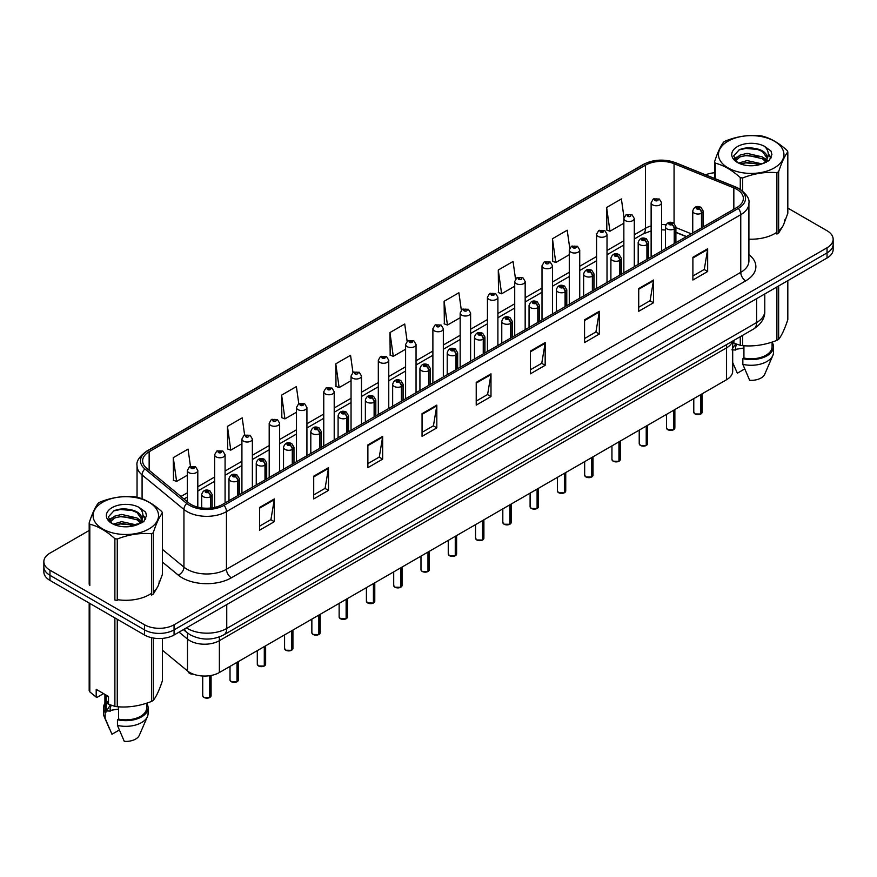 <?xml version="1.0" encoding="UTF-8"?>
<svg xmlns="http://www.w3.org/2000/svg" width="877" height="877" viewBox="0 0 877 877"><rect width="100%" height="100%" fill="white"/><g stroke="black" fill="none" stroke-linecap="round" stroke-linejoin="round"><path stroke-width="1.32" d="M726.562 344.617L726.562 347.862A20.895 12.059 180 0 0 732.427 341.23A20.895 12.059 180 0 1 726.562 347.862L219.371 640.681A20.895 12.059 180 0 1 187.492 639.081L179.051 632.12L187.492 639.081L187.492 670.916L162.431 650.252M732.69 341.076L732.69 371.179A20.895 12.059 180 0 1 726.562 379.708L219.371 672.527A20.895 12.059 180 0 1 187.492 670.916M726.562 379.708L726.562 347.862L219.371 640.681A20.895 12.059 180 0 1 187.492 639.081L187.492 633.008M686.329 236.669L675.904 232.46M736.812 189.322A22.287 12.87 180 0 1 743.345 198.421A22.287 12.87 180 0 1 736.812 207.52L222.517 504.45A22.287 12.87 180 0 1 188.5 502.729L146.645 468.219A22.287 12.87 180 0 1 142.622 460.842A22.287 12.87 180 0 1 149.145 451.743L645.516 165.161A22.287 12.87 180 0 1 674.062 163.714L733.841 187.886A22.287 12.87 180 0 1 736.812 189.322M738.346 188.445A24.446 14.109 0 0 0 735.079 186.867L675.301 162.694A24.446 14.109 0 0 0 643.992 164.284L147.621 450.855A24.446 14.109 0 0 0 144.88 468.932L186.735 503.453A24.446 14.109 0 0 0 224.052 505.327L738.346 208.408A24.446 14.109 0 0 0 738.346 188.445M89.18 530.486L49.967 553.124A20.895 12.059 0 0 0 43.85 561.653L43.85 571.892A20.895 12.059 0 0 0 49.967 580.421L144.519 635.003L144.519 629.883A20.895 12.059 0 0 0 174.063 629.883L827.033 252.894A20.895 12.059 0 0 0 833.15 244.365A20.895 12.059 0 0 1 827.033 252.894L174.063 629.883A20.895 12.059 0 0 1 144.519 629.883L49.967 575.301L144.519 629.883L144.519 624.775A20.895 12.059 0 0 0 174.063 624.775L827.033 247.785A20.895 12.059 0 0 0 833.15 239.257A20.895 12.059 0 0 0 827.033 230.728L787.82 208.09M43.85 566.772A20.895 12.059 0 0 0 49.967 575.301A20.895 12.059 0 0 1 43.85 566.772M259.548 507.465L259.548 530.212L274.326 521.683L274.326 498.936L259.548 507.465M259.548 526.178L270.927 519.601L274.26 499.693A5.569 3.212 -120 0 0 274.326 498.936M270.829 519.666L274.326 521.683M313.714 476.189L313.714 498.936L328.491 490.407L328.491 467.66L313.714 476.189M313.714 494.902L325.093 488.336L328.426 468.417A5.569 3.212 -120 0 0 328.491 467.66M324.994 488.39L328.491 490.407M367.88 444.913L367.88 467.66L382.657 459.131L382.657 436.384L367.88 444.913M367.88 463.626L379.259 457.06L382.602 437.141A5.569 3.212 -120 0 0 382.657 436.384M379.16 457.114L382.657 459.131M422.056 413.648L422.056 436.384L436.823 427.855L436.823 405.119L422.056 413.648M422.056 432.35L433.435 425.783L436.768 405.876A5.569 3.212 -120 0 0 436.823 405.119M433.326 425.838L436.823 427.855M692.896 257.279L692.896 280.026L707.662 271.497L707.662 248.75L692.896 257.279M692.896 275.992L704.275 269.414L707.607 249.506A5.569 3.212 -120 0 0 707.662 248.75M704.165 269.48L707.662 271.497M638.719 288.555L638.719 311.291L653.497 302.762L653.497 280.026L638.719 288.555M638.719 307.257L650.098 300.69L653.442 280.772A5.569 3.212 -120 0 0 653.497 280.026M650 300.745L653.497 302.762M584.553 319.82L584.553 342.567L599.331 334.038L599.331 311.291L584.553 319.82M584.553 338.533L595.932 331.966L599.265 312.048A5.569 3.212 -120 0 0 599.331 311.291M595.834 332.021L599.331 334.038M530.388 351.096L530.388 373.843L545.165 365.314L545.165 342.567L530.388 351.096M530.388 369.809L541.767 363.242L545.099 343.324A5.569 3.212 -120 0 0 545.165 342.567M541.668 363.297L545.165 365.314M476.222 382.372L476.222 405.119L490.988 396.59L490.988 373.843L476.222 382.372M476.222 401.085L487.601 394.507L490.934 374.6A5.569 3.212 -120 0 0 490.988 373.843M487.502 394.573L490.988 396.59M748.914 239.169A33.425 19.294 0 0 0 776.901 232.252A33.425 19.294 0 0 1 748.914 239.169M778.644 230.936A33.425 19.294 0 0 0 784.619 219.919A33.425 19.294 0 0 1 778.644 230.936M117.266 599.649A33.425 19.294 0 0 0 151.513 593.323A33.425 19.294 0 0 1 117.266 599.649M153.256 591.997A33.425 19.294 0 0 0 159.23 580.991A33.425 19.294 0 0 1 153.256 591.997M714.569 172.736A20.895 12.059 0 0 0 705.612 174.83M126.376 509.011L125.74 509.384M43.85 561.653A20.895 12.059 0 0 0 49.967 570.182L144.519 624.775M298.794 403.749L296.382 386.582L281.616 395.11L281.846 417.715M244.628 435.047L242.216 417.858L227.439 426.386L227.68 448.991M190.473 466.378L188.051 449.123L173.273 457.651L173.514 480.267M461.324 310.129L458.89 292.754L444.113 301.282L444.354 323.898M515.523 279.072L513.056 261.489L498.279 270.017L498.52 292.622M569.732 248.136L567.222 230.212L552.444 238.741L552.685 261.346M623.986 217.441L621.387 198.936L606.621 207.465L606.851 230.07M352.96 372.484L350.548 355.306L335.781 363.834L336.012 386.439M407.136 341.274L404.714 324.03L389.947 332.558L390.188 355.163M389.947 332.558L393.28 356.325L405.602 349.21M393.28 356.325L389.947 355.075M444.113 301.282L447.445 325.049L460.162 317.715M447.445 325.049L444.113 323.81M498.279 270.017L501.611 293.784L514.722 286.209M501.611 293.784L498.279 292.534M552.444 238.741L555.788 262.508L569.283 254.714M555.788 262.508L552.444 261.258M606.621 207.465L609.953 231.232L623.854 223.207M609.953 231.232L606.621 229.982M335.781 363.834L339.114 387.601L351.041 380.717M339.114 387.601L335.781 386.351M281.616 395.11L284.948 418.877L296.481 412.212M284.948 418.877L281.616 417.627M227.439 426.386L230.783 450.142L241.92 443.718M230.783 450.142L227.439 448.903M173.273 457.651L176.606 481.418L187.36 475.213M176.606 481.418L173.273 480.168M144.519 635.003A20.895 12.059 0 0 0 174.063 635.003L827.033 258.013A20.895 12.059 0 0 0 833.15 249.485L833.15 239.257M700.756 414.043L695.033 413.966L693.784 412.201A4.177 2.412 0 0 0 695.012 413.9A4.177 2.412 0 0 0 700.789 413.977L700.69 414.032A4.034 2.335 180 0 1 695.11 413.955M700.789 413.801L701.041 394.442M701.819 227.735L701.819 213.056A3.486 2.094 -122.2 0 0 699.243 208.858A1.743 1.009 0 0 0 699.199 207.465A1.743 1.009 0 0 0 696.733 207.465A1.743 1.009 0 0 0 696.733 208.89A1.743 1.009 0 0 0 699.144 208.923L697.27 208.178L698.454 207.893L699.243 208.858M699.144 208.923A3.486 1.918 62.1 0 1 701.49 213.243A5.218 3.015 180 0 1 694.266 213.155A5.218 3.015 180 0 1 692.742 211.017C694.08 206.731 696.809 205.492 700.931 207.29L703.19 211.017A5.218 3.015 180 0 1 701.819 213.056M701.49 227.921L701.49 213.243M700.789 413.977L700.789 394.584M661.576 250.965L661.576 202.751A5.218 3.015 180 0 1 658.353 205.536A5.218 3.015 180 0 1 652.663 204.878A5.218 3.015 180 0 1 651.129 202.751L653.212 199.123A3.486 2.094 57.8 0 1 655.064 199.222A1.743 1.009 0 0 0 655.119 200.614A1.743 1.009 0 0 0 657.586 200.614A1.743 1.009 0 0 0 657.586 199.189A1.743 1.009 0 0 0 655.174 199.167L655.886 199.605M655.174 199.167A3.486 1.918 -117.9 0 0 653.551 198.926A3.486 1.918 -117.9 0 0 653.398 199.024M655.843 200.175L655.064 199.222M655.864 200.186L655.843 199.627M673.481 429.785L667.759 429.719L666.509 427.943A4.177 2.412 0 0 0 667.726 429.653A4.177 2.412 0 0 0 673.503 429.73L673.415 429.785A4.034 2.335 180 0 1 667.825 429.708M673.503 429.555L673.766 410.195M674.534 243.477L674.534 228.809A3.486 2.094 -122.2 0 0 671.968 224.611A1.743 1.009 0 0 0 671.914 223.218A1.743 1.009 0 0 0 669.447 223.218A1.743 1.009 0 0 0 669.447 224.644A1.743 1.009 0 0 0 671.859 224.665L669.984 223.931L671.179 223.646L671.968 224.611M671.859 224.665A3.486 1.918 62.1 0 1 674.216 228.996A5.218 3.015 180 0 1 666.991 228.908A5.218 3.015 180 0 1 665.457 226.77C666.794 222.484 669.524 221.245 673.657 223.043L675.904 226.77A5.218 3.015 180 0 1 674.534 228.809M674.216 243.663L674.216 228.996M673.503 429.73L673.503 410.337M646.196 445.538L640.473 445.472L639.223 443.696A4.177 2.412 0 0 0 640.451 445.406A4.177 2.412 0 0 0 646.228 445.472L646.13 445.527A4.034 2.335 180 0 1 640.55 445.461M646.228 445.308L646.481 425.937M647.248 259.23L647.248 244.562A3.486 2.094 -122.2 0 0 644.683 240.353A1.743 1.009 0 0 0 644.628 238.972A1.743 1.009 0 0 0 642.172 238.972A1.743 1.009 0 0 0 642.172 240.386A1.743 1.009 0 0 0 644.573 240.419L642.709 239.673L643.893 239.399L644.683 240.353M644.573 240.419A3.486 1.918 62.1 0 1 646.93 244.749A5.218 3.015 180 0 1 639.706 244.65A5.218 3.015 180 0 1 638.182 242.523C639.508 238.237 642.249 236.998 646.371 238.796L648.629 242.523A5.218 3.015 180 0 1 647.248 244.562M646.93 259.417L646.93 244.749M646.228 445.472L646.228 426.09M618.91 461.291L613.198 461.214L611.938 459.449A4.177 2.412 0 0 0 613.166 461.159A4.177 2.412 0 0 0 618.943 461.225L618.855 461.28A4.034 2.335 180 0 1 613.264 461.214M618.943 461.061L619.206 441.69M619.973 274.983L619.973 260.305A3.486 2.094 -122.2 0 0 617.408 256.106A1.743 1.009 0 0 0 617.353 254.714A1.743 1.009 0 0 0 614.887 254.714A1.743 1.009 0 0 0 614.887 256.139A1.743 1.009 0 0 0 617.298 256.172L615.424 255.426L616.619 255.141L617.408 256.106M617.298 256.172A3.486 1.918 62.1 0 1 619.644 260.491A5.218 3.015 180 0 1 612.431 260.403A5.218 3.015 180 0 1 610.896 258.276C612.234 253.99 614.963 252.74 619.096 254.549L621.344 258.276A5.218 3.015 180 0 1 619.973 260.305M619.644 275.17L619.644 260.491M618.943 461.225L618.943 441.844M591.635 477.044L585.913 476.967L584.663 475.202A4.177 2.412 0 0 0 585.891 476.902A4.177 2.412 0 0 0 591.668 476.978L591.569 477.033A4.034 2.335 180 0 1 585.989 476.956M591.668 476.803L591.92 457.443M592.688 290.736L592.688 276.058A3.486 2.094 -122.2 0 0 590.122 271.859A1.743 1.009 0 0 0 590.068 270.467A1.743 1.009 0 0 0 587.612 270.467A1.743 1.009 0 0 0 587.612 271.892A1.743 1.009 0 0 0 590.013 271.925L588.149 271.179L589.333 270.894L590.122 271.859M590.013 271.925A3.486 1.918 62.1 0 1 592.37 276.244A5.218 3.015 180 0 1 585.145 276.156A5.218 3.015 180 0 1 583.622 274.019C584.948 269.732 587.689 268.494 591.811 270.291L594.058 274.019A5.218 3.015 180 0 1 592.688 276.058M592.37 290.923L592.37 276.244M591.668 476.978L591.668 457.586M634.29 266.718L634.29 218.494A5.218 3.015 180 0 1 631.067 221.278A5.218 3.015 180 0 1 625.378 220.631A5.218 3.015 180 0 1 623.854 218.494L625.937 214.876A3.486 2.094 57.8 0 1 627.789 214.975A1.743 1.009 0 0 0 627.844 216.367A1.743 1.009 0 0 0 630.3 216.367A1.743 1.009 0 0 0 630.3 214.942A1.743 1.009 0 0 0 627.899 214.909L628.601 215.358M627.899 214.909A3.486 1.918 -117.9 0 0 626.266 214.679A3.486 1.918 -117.9 0 0 626.112 214.777M628.557 215.928L627.789 214.975M628.579 215.939L628.557 215.38M607.016 282.46L607.016 234.247A5.218 3.015 180 0 1 603.793 237.031A5.218 3.015 180 0 1 598.103 236.384A5.218 3.015 180 0 1 596.568 234.247L598.651 230.618A3.486 2.094 57.8 0 1 600.504 230.728A1.743 1.009 0 0 0 600.559 232.12A1.743 1.009 0 0 0 603.025 232.12A1.743 1.009 0 0 0 603.025 230.695A1.743 1.009 0 0 0 600.613 230.662L602.488 231.407L601.304 231.692L600.504 230.728M601.326 231.703L601.326 231.111M600.613 230.662A3.486 1.918 -117.9 0 0 598.991 230.432A3.486 1.918 -117.9 0 0 598.838 230.53M601.304 231.692L601.282 231.133M579.73 298.213L579.73 250A5.218 3.015 180 0 1 576.507 252.784A5.218 3.015 180 0 1 570.817 252.127A5.218 3.015 180 0 1 569.283 250L571.365 246.371A3.486 2.094 57.8 0 1 573.229 246.481A1.743 1.009 0 0 0 573.284 247.862A1.743 1.009 0 0 0 575.74 247.862A1.743 1.009 0 0 0 575.74 246.448A1.743 1.009 0 0 0 573.339 246.415L575.202 247.161L574.018 247.435L573.229 246.481M574.04 247.457L574.04 246.854M573.339 246.415A3.486 1.918 -117.9 0 0 571.705 246.185A3.486 1.918 -117.9 0 0 571.552 246.284M574.018 247.435L573.996 246.886M728.053 141.164A32.734 18.899 -0 0 0 728.053 167.891A32.734 18.899 -0 0 0 774.336 167.891A32.734 18.899 -0 0 0 774.336 141.164A32.734 18.899 -0 0 0 728.053 141.164M784.137 223.207L787.82 213.264L787.82 151.896A37.601 21.717 -0 0 0 787.184 150.526C778.809 142.929 770.444 138.106 762.113 136.056A37.601 21.717 -0 0 0 759.734 135.683C748.267 134.707 736.855 136.472 725.487 140.978A37.601 21.717 -0 0 0 724.599 141.471A37.601 21.717 -0 0 0 723.744 141.986C720.675 145.845 717.616 152.445 714.569 161.752A37.601 21.717 -0 0 0 715.204 163.133L715.204 178.711M740.276 189.344L740.276 177.603C731.9 170.017 723.547 165.194 715.204 163.133M740.276 177.603A37.601 21.717 -0 0 0 742.655 177.976L742.655 191.065M776.901 172.67A37.601 21.717 -0 0 0 777.789 172.177A37.601 21.717 -0 0 0 778.644 171.673L778.644 233.03A37.601 21.717 -0 0 1 777.789 233.545A37.601 21.717 -0 0 1 776.901 234.038L776.901 172.67C765.533 171.684 754.121 173.449 742.655 177.976M762.025 163.889L747.072 160.579L738.587 163.089M759.942 164.569L747.072 162.388L740.495 163.911M766.114 160.721L762.453 156.939L747.072 153.354L739.936 155.141L735.814 158.649L735.277 160.568M765.533 161.62L762.453 158.748L747.072 155.163L739.936 156.939L735.606 160.919M764.13 163.188L766.597 159.746A15.918 9.187 -0 0 0 767.112 157.421A15.918 9.187 -0 0 0 755.25 148.531C749.32 147.303 744.003 147.72 739.278 149.781L733.676 155.887L737.436 162.431M766.279 162.245L767.112 158.847M767.068 158.134L762.453 151.524L755.25 148.531M737.436 146.591A19.458 11.237 -0 0 0 737.436 162.475A19.458 11.237 -0 0 0 761.762 163.966L769.348 160.283L771.903 154.527L771.026 151.096L764.656 146.415A19.458 11.237 -0 0 0 737.436 146.591M764.656 146.415C768.701 150.559 769.348 154.999 766.597 159.746M778.644 233.03L782.657 226.441M714.569 178.459L714.569 161.752M787.82 151.896C784.772 155.711 781.714 162.3 778.644 171.673M758.517 163.966L745.834 162.881L740.791 163.791M767.781 161.401L766.882 160.688M766.345 160.294L765.446 159.702M758.517 156.742L745.834 155.657L740.791 156.566M735.913 158.474L734.433 159.395M770.938 158.134L768.274 154.626M758.517 149.518L745.834 148.432L739.048 149.89M771.903 154.703L771.026 151.096M768.351 161.017L767.046 159.899M766.651 159.614L763.538 157.739M737.14 156.961L734.093 158.737M771.157 157.707L768.263 153.716M102.664 502.236A32.734 18.899 -0 0 0 102.664 528.963A32.734 18.899 -0 0 0 148.947 528.963A32.734 18.899 -0 0 0 148.947 502.236A32.734 18.899 -0 0 0 102.664 502.236M158.748 584.268L162.431 574.325L162.431 512.968A37.601 21.717 -0 0 0 161.796 511.587C153.409 504.001 145.056 499.177 136.724 497.116A37.601 21.717 -0 0 0 134.345 496.744C122.879 495.768 111.467 497.533 100.099 502.05A37.601 21.717 -0 0 0 99.211 502.543A37.601 21.717 -0 0 0 98.356 503.047C95.286 506.917 92.228 513.505 89.18 522.824A37.601 21.717 -0 0 0 89.816 524.194L89.816 585.562A37.601 21.717 -0 0 1 89.18 584.192L89.18 522.824M114.887 538.675A37.601 21.717 -0 0 0 117.266 539.037L117.266 600.405A37.601 21.717 -0 0 1 114.887 600.032L114.887 538.675C106.512 531.078 98.158 526.255 89.816 524.194M151.513 533.742A37.601 21.717 -0 0 0 152.401 533.249A37.601 21.717 -0 0 0 153.256 532.734L153.256 594.102A37.601 21.717 -0 0 1 152.401 594.606A37.601 21.717 -0 0 1 151.513 595.099L151.513 533.742C140.145 532.745 128.733 534.51 117.266 539.037M136.637 524.95L121.684 521.651L113.199 524.15M134.554 525.63L121.684 523.448L115.106 524.983M140.726 521.793L137.064 518.011L121.684 514.426L114.547 516.202L110.425 519.721L109.888 521.64M140.145 522.692L137.064 519.809L121.684 516.235L114.547 518.011L110.217 521.99M138.741 524.249L141.208 520.817A15.918 9.187 -0 0 0 141.723 518.482A15.918 9.187 -0 0 0 129.851 509.592C123.931 508.364 118.614 508.781 113.889 510.842L108.288 516.959L112.048 523.503A19.458 11.237 -0 0 0 136.374 525.027L143.96 521.355L146.514 515.599L145.637 512.157L139.257 507.487A19.458 11.237 -0 0 0 112.048 507.651A19.458 11.237 -0 0 0 112.048 523.536M140.879 523.306L141.723 519.918M141.679 519.195L137.064 512.596L129.851 509.592M139.257 507.487C143.302 511.62 143.949 516.071 141.208 520.817M153.256 594.102L157.268 587.502M162.431 512.968C159.384 516.772 156.325 523.361 153.256 532.734M133.118 525.027L120.445 523.942L115.402 524.863M142.381 522.462L141.493 521.749M140.956 521.366L140.057 520.774M133.118 517.803L120.445 516.717L115.402 517.638M110.524 519.546L109.033 520.467M145.549 519.195L142.874 515.687M133.118 510.589L120.445 509.504L113.659 510.951M146.514 515.775L145.637 512.157M142.962 522.089L141.657 520.971M141.263 520.675L138.149 518.811M111.752 518.033L108.704 519.798M145.768 518.767L142.874 514.777M733.896 340.375L733.896 343.181L740.276 345.297A37.601 21.717 0 0 0 742.655 345.67C754.023 346.656 765.435 344.891 776.901 340.364A37.601 21.717 0 0 0 778.644 339.366C781.692 335.551 784.751 328.963 787.82 319.59L787.82 280.651M735.77 343.894L732.69 348.037M743.926 345.757L743.926 358.024A20.895 12.059 0 0 0 772.089 346.722L772.089 342.096M743.926 358.024L742.841 358.649A22.287 12.87 0 0 0 773.481 346.722A22.287 12.87 0 0 0 772.089 342.249M742.841 358.649L742.841 364.339A22.287 12.87 0 0 0 772.812 355.525A22.287 12.87 0 0 0 773.481 352.411L773.481 346.722M742.841 364.339L749.66 380.3A13.933 8.046 0 0 0 764.711 374.26L772.812 355.525M736.559 344.179L735.452 347.522L735.77 350.033L731.889 349.835M735.77 350.033L735.452 347.522M776.901 340.364L776.901 286.954M778.644 285.957L778.644 339.366M742.655 335.321L742.655 345.67M740.276 345.297L740.276 336.691M744.705 368.954L737.349 373.196L732.69 362.574M735.77 349.331L743.926 348.005M103.585 693.608L97.336 697.215L96.196 697.138L96.196 689.344L108.507 696.448L108.507 704.242L114.887 706.369A37.601 21.717 0 0 0 117.266 706.73C128.634 707.728 140.046 705.963 151.513 701.436A37.601 21.717 0 0 0 153.256 700.427C156.303 696.623 159.362 690.035 162.431 680.662L162.431 638.401M110.37 704.965L106.501 710.907L110.37 711.104L110.064 708.594L110.37 710.392L118.527 709.065M118.527 706.818L118.527 719.096A20.895 12.059 0 0 0 146.7 707.783L146.7 703.157M118.527 719.096L117.452 719.721A22.287 12.87 0 0 0 148.092 707.783A22.287 12.87 0 0 0 146.7 703.31M117.452 719.721L117.452 725.4A22.287 12.87 0 0 0 147.424 716.597A22.287 12.87 0 0 0 148.092 713.472L148.092 707.783M117.452 725.4L124.271 741.372A13.933 8.046 0 0 0 139.311 735.321L147.424 716.597M108.507 696.579L106.501 696.459L106.654 695.384M108.507 703.803L106.501 703.683L108.507 700.515M151.513 701.436L151.513 637.667M153.256 638.017L153.256 700.427M117.266 619.272L117.266 706.73M114.887 706.369L114.887 617.901M89.816 603.42L89.816 691.887L96.196 697.138M89.816 691.887A37.601 21.717 0 0 1 89.18 690.517L89.18 603.058M104.911 694.376L104.911 707.783A20.895 12.059 0 0 0 106.216 711.992L106.216 695.132M104.911 703.31A22.287 12.87 0 0 0 103.519 707.783A22.287 12.87 0 0 0 105.141 712.606L106.216 711.992M103.519 707.783L103.519 713.472A22.287 12.87 0 0 0 104.188 716.597A22.287 12.87 0 0 0 105.141 718.296L105.141 712.606M119.305 730.015L111.96 734.257L105.141 718.296M111.171 705.24L110.064 708.594M110.37 710.392L110.37 711.104M564.349 492.786L558.638 492.721L557.377 490.945A4.177 2.412 0 0 0 558.605 492.655A4.177 2.412 0 0 0 564.382 492.731L564.284 492.786A4.034 2.335 180 0 1 558.704 492.71M564.382 492.556L564.645 473.196M565.413 306.479L565.413 291.811A3.486 2.094 -122.2 0 0 562.848 287.612A1.743 1.009 0 0 0 562.793 286.22A1.743 1.009 0 0 0 560.326 286.22A1.743 1.009 0 0 0 560.326 287.645A1.743 1.009 0 0 0 562.738 287.667L560.863 286.932L562.047 286.647L562.848 287.612M562.738 287.667A3.486 1.918 62.1 0 1 565.084 291.997A5.218 3.015 180 0 1 557.871 291.909A5.218 3.015 180 0 1 556.336 289.772C557.673 285.485 560.403 284.247 564.536 286.045L566.783 289.772A5.218 3.015 180 0 1 565.413 291.811M565.084 306.665L565.084 291.997M564.382 492.731L564.382 473.339M537.075 508.539L531.352 508.474L530.103 506.698A4.177 2.412 0 0 0 531.319 508.408A4.177 2.412 0 0 0 537.097 508.474L537.009 508.528A4.034 2.335 180 0 1 531.418 508.463M537.097 508.309L537.36 488.938M538.127 322.232L538.127 307.564A3.486 2.094 -122.2 0 0 535.562 303.354A1.743 1.009 0 0 0 535.507 301.973A1.743 1.009 0 0 0 533.052 301.973A1.743 1.009 0 0 0 533.052 303.387A1.743 1.009 0 0 0 535.452 303.42L533.578 302.675L534.773 302.401L535.562 303.354M535.452 303.42A3.486 1.918 62.1 0 1 537.809 307.75A5.218 3.015 180 0 1 530.585 307.652A5.218 3.015 180 0 1 529.05 305.525C530.388 301.239 533.117 300 537.25 301.798L539.498 305.525A5.218 3.015 180 0 1 538.127 307.564M537.809 322.418L537.809 307.75M537.097 508.474L537.097 489.092M509.789 524.293L504.067 524.216L502.817 522.451A4.177 2.412 0 0 0 504.045 524.161A4.177 2.412 0 0 0 509.822 524.227L509.723 524.282A4.034 2.335 180 0 1 504.143 524.216M509.822 524.062L510.074 504.692M510.852 337.985L510.852 323.306A3.486 2.094 -122.2 0 0 508.276 319.107A1.743 1.009 0 0 0 508.232 317.715A1.743 1.009 0 0 0 505.766 317.715A1.743 1.009 0 0 0 505.766 319.14A1.743 1.009 0 0 0 508.178 319.173L506.303 318.428L507.487 318.143L508.276 319.107M508.178 319.173A3.486 1.918 62.1 0 1 510.524 323.492A5.218 3.015 180 0 1 503.299 323.405A5.218 3.015 180 0 1 501.776 321.278C503.113 316.992 505.843 315.742 509.965 317.551L512.223 321.278A5.218 3.015 180 0 1 510.852 323.306M510.524 338.171L510.524 323.492M509.822 524.227L509.822 504.845M552.455 313.966L552.455 265.753A5.218 3.015 180 0 1 549.232 268.537A5.218 3.015 180 0 1 543.532 267.88A5.218 3.015 180 0 1 542.008 265.753L544.091 262.124A3.486 2.094 57.8 0 1 545.943 262.223A1.743 1.009 0 0 0 545.998 263.615A1.743 1.009 0 0 0 548.465 263.615A1.743 1.009 0 0 0 548.465 262.19A1.743 1.009 0 0 0 546.053 262.168L546.755 262.607M546.053 262.168A3.486 1.918 -117.9 0 0 544.42 261.927A3.486 1.918 -117.9 0 0 544.266 262.026M546.711 263.177L545.943 262.223M546.733 263.188L546.711 262.64M525.17 329.719L525.17 281.495A5.218 3.015 180 0 1 521.947 284.291A5.218 3.015 180 0 1 516.257 283.633A5.218 3.015 180 0 1 514.722 281.495L516.805 277.877A3.486 2.094 57.8 0 1 518.669 277.976A1.743 1.009 0 0 0 518.713 279.368A1.743 1.009 0 0 0 521.179 279.368A1.743 1.009 0 0 0 521.179 277.943A1.743 1.009 0 0 0 518.767 277.91L519.48 278.36M518.767 277.91A3.486 1.918 -117.9 0 0 517.145 277.68A3.486 1.918 -117.9 0 0 516.991 277.779M519.436 278.382L518.669 277.976M497.895 345.461L497.895 297.248A5.218 3.015 180 0 1 494.672 300.033A5.218 3.015 180 0 1 488.971 299.386A5.218 3.015 180 0 1 487.448 297.248L489.53 293.62A3.486 2.094 57.8 0 1 491.383 293.729A1.743 1.009 0 0 0 491.438 295.121A1.743 1.009 0 0 0 493.894 295.121A1.743 1.009 0 0 0 493.894 293.696A1.743 1.009 0 0 0 491.493 293.663L493.367 294.409L492.172 294.694L491.383 293.729M492.194 294.705L492.194 294.113M491.493 293.663A3.486 1.918 -117.9 0 0 489.859 293.433A3.486 1.918 -117.9 0 0 489.706 293.532M492.172 294.694L492.15 294.135M482.514 540.046L476.792 539.969L475.542 538.204A4.177 2.412 0 0 0 476.759 539.903A4.177 2.412 0 0 0 482.536 539.98L482.449 540.035A4.034 2.335 180 0 1 476.858 539.958M482.536 539.804L482.799 520.445M483.567 353.738L483.567 339.059A3.486 2.094 -122.2 0 0 481.002 334.861A1.743 1.009 0 0 0 480.947 333.468A1.743 1.009 0 0 0 478.48 333.468A1.743 1.009 0 0 0 478.48 334.893A1.743 1.009 0 0 0 480.892 334.926L479.017 334.181L480.212 333.896L481.002 334.861M480.892 334.926A3.486 1.918 62.1 0 1 483.249 339.246A5.218 3.015 180 0 1 476.025 339.158A5.218 3.015 180 0 1 474.49 337.02C475.827 332.734 478.557 331.495 482.69 333.293L484.937 337.02A5.218 3.015 180 0 1 483.567 339.059M483.249 353.924L483.249 339.246M482.536 539.98L482.536 520.587M455.229 555.799L449.506 555.722L448.257 553.946A4.177 2.412 0 0 0 449.484 555.656A4.177 2.412 0 0 0 455.262 555.733L455.163 555.788A4.034 2.335 180 0 1 449.583 555.711M455.262 555.558L455.514 536.198M456.292 369.491L456.292 354.812A3.486 2.094 -122.2 0 0 453.716 350.614A1.743 1.009 0 0 0 453.672 349.221A1.743 1.009 0 0 0 451.206 349.221A1.743 1.009 0 0 0 451.206 350.647A1.743 1.009 0 0 0 453.617 350.668L451.743 349.934L452.927 349.649L453.716 350.614M453.617 350.668A3.486 1.918 62.1 0 1 455.963 354.999A5.218 3.015 180 0 1 448.739 354.911A5.218 3.015 180 0 1 447.215 352.773C448.553 348.487 451.282 347.248 455.404 349.046L457.662 352.773A5.218 3.015 180 0 1 456.292 354.812M455.963 369.666L455.963 354.999M455.262 555.733L455.262 536.34M427.954 571.541L422.232 571.475L420.982 569.699A4.177 2.412 0 0 0 422.199 571.409A4.177 2.412 0 0 0 427.976 571.475L427.888 571.53A4.034 2.335 180 0 1 422.297 571.464M427.976 571.311L428.239 551.94M429.006 385.233L429.006 370.565A3.486 2.094 -122.2 0 0 426.441 366.356A1.743 1.009 0 0 0 426.386 364.975A1.743 1.009 0 0 0 423.92 364.975A1.743 1.009 0 0 0 423.92 366.389A1.743 1.009 0 0 0 426.332 366.422L424.457 365.687L425.652 365.402L426.441 366.356M426.332 366.422A3.486 1.918 62.1 0 1 428.689 370.752A5.218 3.015 180 0 1 421.464 370.653A5.218 3.015 180 0 1 419.93 368.526C421.267 364.24 423.997 363.001 428.129 364.799L430.377 368.526A5.218 3.015 180 0 1 429.006 370.565M428.689 385.42L428.689 370.752M427.976 571.475L427.976 552.093M400.668 587.294L394.946 587.217L393.696 585.452A4.177 2.412 0 0 0 394.924 587.162A4.177 2.412 0 0 0 400.701 587.228L400.603 587.283A4.034 2.335 180 0 1 395.023 587.217M400.701 587.064L400.953 567.693M401.721 400.986L401.721 386.308A3.486 2.094 -122.2 0 0 399.156 382.109A1.743 1.009 0 0 0 399.101 380.717A1.743 1.009 0 0 0 396.645 380.717A1.743 1.009 0 0 0 396.645 382.142A1.743 1.009 0 0 0 399.046 382.175L397.182 381.429L398.366 381.144L399.156 382.109M399.046 382.175A3.486 1.918 62.1 0 1 401.403 386.494A5.218 3.015 180 0 1 394.179 386.406A5.218 3.015 180 0 1 392.655 384.279C393.981 379.993 396.722 378.743 400.844 380.552L403.102 384.279A5.218 3.015 180 0 1 401.721 386.308M401.403 401.173L401.403 386.494M400.701 587.228L400.701 567.847M373.383 603.047L367.671 602.97L366.411 601.205A4.177 2.412 0 0 0 367.638 602.905A4.177 2.412 0 0 0 373.416 602.981L373.317 603.036A4.034 2.335 180 0 1 367.737 602.97M373.416 602.806L373.679 583.446M374.446 416.739L374.446 402.061A3.486 2.094 -122.2 0 0 371.881 397.862A1.743 1.009 0 0 0 371.826 396.47A1.743 1.009 0 0 0 369.36 396.47A1.743 1.009 0 0 0 369.36 397.895A1.743 1.009 0 0 0 371.771 397.928L369.897 397.182L371.081 396.897L371.881 397.862M371.771 397.928A3.486 1.918 62.1 0 1 374.117 402.247A5.218 3.015 180 0 1 366.904 402.159A5.218 3.015 180 0 1 365.369 400.022C366.707 395.735 369.436 394.497 373.569 396.294L375.816 400.022A5.218 3.015 180 0 1 374.446 402.061M374.117 416.926L374.117 402.247M373.416 602.981L373.416 583.6M470.609 361.214L470.609 313.001A5.218 3.015 180 0 1 467.386 315.786A5.218 3.015 180 0 1 461.697 315.128A5.218 3.015 180 0 1 460.162 313.001L462.245 309.373A3.486 2.094 57.8 0 1 464.108 309.482A1.743 1.009 0 0 0 464.152 310.864A1.743 1.009 0 0 0 466.619 310.864A1.743 1.009 0 0 0 466.619 309.449A1.743 1.009 0 0 0 464.207 309.417L464.92 309.866M464.207 309.417A3.486 1.918 -117.9 0 0 462.585 309.186A3.486 1.918 -117.9 0 0 462.431 309.285M464.876 310.425L464.108 309.482M464.898 310.436L464.876 309.888M443.334 376.967L443.334 328.754A5.218 3.015 180 0 1 440.101 331.539A5.218 3.015 180 0 1 434.411 330.881A5.218 3.015 180 0 1 432.887 328.754L434.97 325.126A3.486 2.094 57.8 0 1 436.823 325.224A1.743 1.009 0 0 0 436.878 326.617A1.743 1.009 0 0 0 439.333 326.617A1.743 1.009 0 0 0 439.333 325.192A1.743 1.009 0 0 0 436.932 325.17L437.634 325.608M436.932 325.17A3.486 1.918 -117.9 0 0 435.299 324.928A3.486 1.918 -117.9 0 0 435.145 325.027M437.59 326.178L436.823 325.224M437.612 326.189L437.59 325.641M416.049 392.721L416.049 344.497A5.218 3.015 180 0 1 412.826 347.292A5.218 3.015 180 0 1 407.136 346.634A5.218 3.015 180 0 1 405.602 344.497L407.684 340.879A3.486 2.094 57.8 0 1 409.537 340.978A1.743 1.009 0 0 0 409.592 342.37A1.743 1.009 0 0 0 412.058 342.37A1.743 1.009 0 0 0 412.058 340.945A1.743 1.009 0 0 0 409.647 340.912L411.521 341.657L410.337 341.942L409.537 340.978M410.359 341.953L410.359 341.361M409.647 340.912A3.486 1.918 -117.9 0 0 408.024 340.682A3.486 1.918 -117.9 0 0 407.871 340.78M410.337 341.942L410.315 341.383M388.763 408.463L388.763 360.25A5.218 3.015 180 0 1 385.54 363.034A5.218 3.015 180 0 1 379.851 362.387A5.218 3.015 180 0 1 378.316 360.25L380.41 356.621A3.486 2.094 57.8 0 1 382.262 356.731A1.743 1.009 0 0 0 382.317 358.123A1.743 1.009 0 0 0 384.773 358.123A1.743 1.009 0 0 0 384.773 356.698A1.743 1.009 0 0 0 382.372 356.665L384.236 357.41L383.052 357.695L382.262 356.731M383.074 357.706L383.074 357.114M382.372 356.665A3.486 1.918 -117.9 0 0 380.739 356.435A3.486 1.918 -117.9 0 0 380.585 356.533M383.052 357.695L383.03 357.136M361.488 424.216L361.488 376.003A5.218 3.015 180 0 1 358.265 378.787A5.218 3.015 180 0 1 352.565 378.13A5.218 3.015 180 0 1 351.041 376.003L353.124 372.374A3.486 2.094 57.8 0 1 354.977 372.484A1.743 1.009 0 0 0 355.032 373.865A1.743 1.009 0 0 0 357.498 373.865A1.743 1.009 0 0 0 357.498 372.451A1.743 1.009 0 0 0 355.086 372.418L355.788 372.868M355.086 372.418A3.486 1.918 -117.9 0 0 353.464 372.188A3.486 1.918 -117.9 0 0 353.31 372.286M355.755 373.427L354.977 372.484M355.766 373.449L355.755 372.889M346.108 618.8L340.386 618.723L339.136 616.948A4.177 2.412 0 0 0 340.353 618.658A4.177 2.412 0 0 0 346.13 618.734L346.042 618.789A4.034 2.335 180 0 1 340.451 618.713M346.13 618.559L346.393 599.199M347.16 432.493L347.16 417.814A3.486 2.094 -122.2 0 0 344.595 413.615A1.743 1.009 0 0 0 344.54 412.223A1.743 1.009 0 0 0 342.085 412.223A1.743 1.009 0 0 0 342.085 413.648A1.743 1.009 0 0 0 344.486 413.67L342.611 412.935L343.806 412.65L344.595 413.615M344.486 413.67A3.486 1.918 62.1 0 1 346.843 418A5.218 3.015 180 0 1 339.618 417.912A5.218 3.015 180 0 1 338.094 415.775C339.421 411.488 342.151 410.25 346.283 412.047L348.531 415.775A5.218 3.015 180 0 1 347.16 417.814M346.843 432.679L346.843 418M346.13 618.734L346.13 599.342M318.822 634.542L313.111 634.477L311.85 632.701A4.177 2.412 0 0 0 313.078 634.411A4.177 2.412 0 0 0 318.855 634.488L318.757 634.531A4.034 2.335 180 0 1 313.177 634.466M318.855 634.312L319.107 614.941M319.886 448.235L319.886 433.567A3.486 2.094 -122.2 0 0 317.321 429.368A1.743 1.009 0 0 0 317.266 427.976A1.743 1.009 0 0 0 314.799 427.976A1.743 1.009 0 0 0 314.799 429.39A1.743 1.009 0 0 0 317.211 429.423L315.336 428.689L316.52 428.404L317.321 429.368M317.211 429.423A3.486 1.918 62.1 0 1 319.557 433.753A5.218 3.015 180 0 1 312.344 433.655A5.218 3.015 180 0 1 310.809 431.528C312.146 427.242 314.876 426.003 319.009 427.801L321.256 431.528A5.218 3.015 180 0 1 319.886 433.567M319.557 448.421L319.557 433.753M318.855 634.488L318.855 615.095M291.548 650.296L285.825 650.219L284.576 648.454A4.177 2.412 0 0 0 285.792 650.164A4.177 2.412 0 0 0 291.57 650.23L291.482 650.285A4.034 2.335 180 0 1 285.891 650.219M291.57 650.065L291.833 630.695M292.6 463.988L292.6 449.309A3.486 2.094 -122.2 0 0 290.035 445.11A1.743 1.009 0 0 0 289.98 443.718A1.743 1.009 0 0 0 287.524 443.718A1.743 1.009 0 0 0 287.524 445.143A1.743 1.009 0 0 0 289.925 445.176L288.051 444.431L289.246 444.146L290.035 445.11M289.925 445.176A3.486 1.918 62.1 0 1 292.282 449.495A5.218 3.015 180 0 1 285.058 449.408A5.218 3.015 180 0 1 283.523 447.281C284.861 442.995 287.59 441.745 291.723 443.554L293.97 447.281A5.218 3.015 180 0 1 292.6 449.309M292.282 464.174L292.282 449.495M291.57 650.23L291.57 630.848M264.262 666.049L258.54 665.972L257.29 664.207A4.177 2.412 0 0 0 258.518 665.906A4.177 2.412 0 0 0 264.295 665.983L264.196 666.038A4.034 2.335 180 0 1 258.616 665.972M264.295 665.807L264.547 646.448M265.325 479.741L265.325 465.062A3.486 2.094 -122.2 0 0 262.749 460.863A1.743 1.009 0 0 0 262.705 459.471A1.743 1.009 0 0 0 260.239 459.471A1.743 1.009 0 0 0 260.239 460.896A1.743 1.009 0 0 0 262.651 460.929L260.776 460.184L261.96 459.899L262.749 460.863M262.651 460.929A3.486 1.918 62.1 0 1 264.997 465.248A5.218 3.015 180 0 1 257.772 465.161A5.218 3.015 180 0 1 256.248 463.023C257.586 458.748 260.316 457.498 264.437 459.307L266.696 463.023A5.218 3.015 180 0 1 265.325 465.062M264.997 479.927L264.997 465.248M264.295 665.983L264.295 646.601M236.987 681.802L231.265 681.725L230.015 679.96A4.177 2.412 0 0 0 231.232 681.659A4.177 2.412 0 0 0 237.009 681.736L236.922 681.791A4.034 2.335 180 0 1 231.331 681.714M237.009 681.561L237.272 662.201M238.04 495.494L238.04 480.815A3.486 2.094 -122.2 0 0 235.475 476.617A1.743 1.009 0 0 0 235.42 475.224A1.743 1.009 0 0 0 232.953 475.224A1.743 1.009 0 0 0 232.953 476.649A1.743 1.009 0 0 0 235.365 476.671L233.49 475.937L234.685 475.652L235.475 476.617M235.365 476.671A3.486 1.918 62.1 0 1 237.722 481.002A5.218 3.015 180 0 1 230.498 480.914A5.218 3.015 180 0 1 228.963 478.776C230.3 474.49 233.03 473.251 237.163 475.049L239.41 478.776A5.218 3.015 180 0 1 238.04 480.815M237.722 495.68L237.722 481.002M237.009 681.736L237.009 662.343M209.702 697.544L203.979 697.478L202.73 695.702A4.177 2.412 0 0 0 203.957 697.412A4.177 2.412 0 0 0 209.735 697.489L209.636 697.544A4.034 2.335 180 0 1 204.056 697.467M209.735 697.314L209.987 675.652M210.754 508.013L210.754 496.568A3.486 2.094 -122.2 0 0 208.189 492.37A1.743 1.009 0 0 0 208.134 490.977A1.743 1.009 0 0 0 205.678 490.977A1.743 1.009 0 0 0 205.678 492.392A1.743 1.009 0 0 0 208.079 492.425L206.216 491.69L207.4 491.405L208.189 492.37M208.079 492.425A3.486 1.918 62.1 0 1 210.436 496.755A5.218 3.015 180 0 1 203.212 496.656A5.218 3.015 180 0 1 201.688 494.529C203.015 490.243 205.755 489.004 209.877 490.802L212.135 494.529A5.218 3.015 180 0 1 210.754 496.568M210.436 508.046L210.436 496.755M209.735 697.489L209.735 675.696M334.203 439.969L334.203 391.756A5.218 3.015 180 0 1 330.98 394.54A5.218 3.015 180 0 1 325.29 393.883A5.218 3.015 180 0 1 323.756 391.756L325.838 388.127A3.486 2.094 57.8 0 1 327.702 388.226A1.743 1.009 0 0 0 327.757 389.618A1.743 1.009 0 0 0 330.212 389.618A1.743 1.009 0 0 0 330.212 388.204A1.743 1.009 0 0 0 327.812 388.171L329.675 388.906L328.491 389.191L327.702 388.226M327.812 388.171A3.486 1.918 -117.9 0 0 326.178 387.93A3.486 1.918 -117.9 0 0 326.025 388.029M306.928 455.722L306.928 407.498A5.218 3.015 180 0 1 303.705 410.293A5.218 3.015 180 0 1 298.005 409.636A5.218 3.015 180 0 1 296.481 407.498L298.564 403.88A3.486 2.094 57.8 0 1 300.416 403.979A1.743 1.009 0 0 0 300.471 405.371A1.743 1.009 0 0 0 302.938 405.371A1.743 1.009 0 0 0 302.938 403.946A1.743 1.009 0 0 0 300.526 403.924L302.401 404.659L301.206 404.944L300.416 403.979M301.228 404.955L301.228 404.363M300.526 403.924A3.486 1.918 -117.9 0 0 298.893 403.683A3.486 1.918 -117.9 0 0 298.739 403.782M301.206 404.944L301.184 404.385M279.642 471.464L279.642 423.251A5.218 3.015 180 0 1 276.419 426.036A5.218 3.015 180 0 1 270.73 425.389A5.218 3.015 180 0 1 269.195 423.251L271.278 419.634A3.486 2.094 57.8 0 1 273.142 419.732A1.743 1.009 0 0 0 273.185 421.124A1.743 1.009 0 0 0 275.652 421.124A1.743 1.009 0 0 0 275.652 419.699A1.743 1.009 0 0 0 273.24 419.666L273.953 420.116M273.24 419.666A3.486 1.918 -117.9 0 0 271.618 419.436A3.486 1.918 -117.9 0 0 271.464 419.535M273.909 420.686L273.142 419.732M273.931 420.697L273.909 420.138M252.368 487.217L252.368 439.004A5.218 3.015 180 0 1 249.134 441.789A5.218 3.015 180 0 1 243.444 441.131A5.218 3.015 180 0 1 241.92 439.004L244.003 435.376A3.486 2.094 57.8 0 1 245.856 435.485A1.743 1.009 0 0 0 245.911 436.867A1.743 1.009 0 0 0 248.366 436.867A1.743 1.009 0 0 0 248.366 435.452A1.743 1.009 0 0 0 245.966 435.42L246.667 435.869M245.966 435.42A3.486 1.918 -117.9 0 0 244.332 435.189A3.486 1.918 -117.9 0 0 244.179 435.288M246.623 436.428L245.856 435.485M246.645 436.45L246.623 435.891M225.082 502.97L225.082 454.757A5.218 3.015 180 0 1 221.859 457.542A5.218 3.015 180 0 1 216.17 456.884A5.218 3.015 180 0 1 214.635 454.757L216.718 451.129A3.486 2.094 57.8 0 1 218.57 451.227A1.743 1.009 0 0 0 218.625 452.62A1.743 1.009 0 0 0 221.092 452.62A1.743 1.009 0 0 0 221.092 451.206A1.743 1.009 0 0 0 218.68 451.173L220.555 451.907L219.371 452.192L218.57 451.227M219.393 452.203L219.393 451.611M218.68 451.173A3.486 1.918 -117.9 0 0 217.057 450.931A3.486 1.918 -117.9 0 0 216.904 451.03M219.371 452.192L219.349 451.644M197.796 507.136L197.796 470.5A5.218 3.015 180 0 1 194.573 473.295A5.218 3.015 180 0 1 188.884 472.637A5.218 3.015 180 0 1 187.36 470.5L189.443 466.882A3.486 2.094 57.8 0 1 191.296 466.981A1.743 1.009 0 0 0 191.35 468.373A1.743 1.009 0 0 0 193.806 468.373A1.743 1.009 0 0 0 193.806 466.948A1.743 1.009 0 0 0 191.405 466.926L193.28 467.66L192.085 467.945L191.296 466.981M192.107 467.956L192.107 467.364M191.405 466.926A3.486 1.918 -117.9 0 0 189.772 466.685A3.486 1.918 -117.9 0 0 189.618 466.783M192.085 467.945L192.063 467.386M219.371 636.932L219.371 672.527M748.914 254.593A34.817 20.105 180 0 1 745.68 280.87L231.385 577.8A6.961 4.023 60 0 1 226.452 569.272L740.758 272.341A27.856 16.082 0 0 0 748.914 260.973L748.914 203.311A27.856 16.082 180 0 1 740.758 214.69A6.961 4.023 -120 0 0 738.346 208.408M231.385 577.8A34.817 20.105 180 0 1 182.142 577.8A34.817 20.105 180 0 1 178.239 575.115L162.431 562.08M186.735 503.453A6.961 4.659 129.5 0 0 183.94 509.471L183.94 567.123A27.856 16.082 0 0 0 187.064 569.272A27.856 16.082 0 0 0 226.452 569.272L226.452 511.62A27.856 16.082 180 0 1 183.94 509.471L142.085 474.95A27.856 16.082 180 0 1 137.042 465.731L137.042 497.204M748.914 203.311C749.824 198.926 746.623 194.08 739.311 188.752L735.65 186.976A6.961 3.267 112 0 0 735.079 186.867M735.65 186.976L675.871 162.815C664.338 158.726 653.387 159.318 643.027 164.591A6.961 4.023 60 0 1 643.992 164.284M147.621 450.855A6.961 4.023 -120 0 0 146.645 451.173C139.333 456.5 136.132 461.357 137.042 465.731M144.88 468.932A6.961 4.659 129.5 0 0 142.085 474.95L142.085 498.838M675.871 162.815A6.961 3.267 112 0 0 675.301 162.694M224.052 505.327A6.961 4.023 60 0 1 226.452 511.62L740.758 214.69L740.758 272.341A6.961 4.023 60 0 0 745.68 280.87M130.366 526.518A34.817 20.105 180 0 1 131.057 524.347M174.063 624.775L174.063 635.003M827.033 247.785L827.033 258.013M49.967 570.182L49.967 580.421M142.085 519.151L142.085 522.648M137.042 523.383A27.856 16.082 0 0 0 137.152 524.797M162.431 549.386L183.94 567.123A6.961 4.659 -50.5 0 1 178.239 575.115M149.145 451.743L149.145 470.28M733.841 187.886L733.841 209.241M674.062 163.714L674.062 223.306M691.295 233.808L675.904 227.581M665.972 224.797A22.287 12.87 0 0 0 661.576 224.512M651.129 225.915A22.287 12.87 0 0 0 645.516 228.272L634.29 234.762M645.516 165.161L645.516 228.272A12.53 7.235 60 0 1 642.929 234.016L634.29 238.993M623.854 240.791L607.016 250.504M596.568 256.544L579.73 266.257M569.283 272.287L552.455 282.01M542.008 288.04L525.17 297.763M514.722 303.793L497.895 313.506M487.448 319.546L470.609 329.259M460.162 335.288L443.334 345.012M432.887 351.041L416.049 360.765M405.602 366.794L388.763 376.518M378.316 382.547L361.488 392.26M351.041 398.29L334.203 408.013M323.756 414.043L306.928 423.766M296.481 429.796L279.642 439.52M269.195 445.549L252.368 455.262M241.92 461.291L225.082 471.015M214.635 477.044L197.796 486.768M187.36 492.797L180.947 496.503M686.527 236.56L676.551 232.526A12.53 5.876 -68 0 1 675.904 232.164M476.222 383.096L490.934 374.6M530.388 351.82L545.099 343.324M584.553 320.543L599.265 312.048M638.719 289.267L653.442 280.772M692.896 258.002L707.607 249.506M422.056 414.361L436.768 405.876M367.88 445.637L382.602 437.141M313.714 476.913L328.426 468.417M259.548 508.189L274.26 499.693M186.395 627.888A27.856 16.082 0 0 0 187.36 628.469A27.856 16.082 0 0 0 226.748 628.469L756.61 322.55A27.856 16.082 0 0 0 764.777 311.182C764.974 318.099 761.291 324.008 753.727 328.93L223.865 634.838A13.933 8.046 60 0 0 226.748 628.469L226.748 604.582M756.61 298.673L756.61 322.55A13.933 8.046 60 0 1 753.727 328.93M184.576 628.93A13.933 9.318 129.5 0 0 186.79 632.449L183.37 629.631M701.041 413.823A4.177 2.412 0 0 0 702.137 412.201L702.137 393.806M673.766 429.577A4.177 2.412 0 0 0 674.862 427.943L674.862 409.559M646.481 445.33A4.177 2.412 0 0 0 647.577 443.696L647.577 425.312M619.206 461.083A4.177 2.412 0 0 0 620.302 459.449L620.302 441.054M591.92 476.825A4.177 2.412 0 0 0 593.016 475.202L593.016 456.807M564.645 492.578A4.177 2.412 0 0 0 565.742 490.945L565.742 472.56M537.36 508.331A4.177 2.412 0 0 0 538.456 506.698L538.456 488.314M510.074 524.084A4.177 2.412 0 0 0 511.181 522.451L511.181 504.056M482.799 539.826A4.177 2.412 0 0 0 483.896 538.204L483.896 519.809M455.514 555.579A4.177 2.412 0 0 0 456.61 553.946L456.61 535.562M428.239 571.333A4.177 2.412 0 0 0 429.335 569.699L429.335 551.315M400.953 587.086A4.177 2.412 0 0 0 402.05 585.452L402.05 567.057M373.679 602.828A4.177 2.412 0 0 0 374.775 601.205L374.775 582.81M346.393 618.581A4.177 2.412 0 0 0 347.489 616.948L347.489 598.563M319.107 634.334A4.177 2.412 0 0 0 320.215 632.701L320.215 614.317M291.833 650.087A4.177 2.412 0 0 0 292.929 648.454L292.929 630.059M264.547 665.829A4.177 2.412 0 0 0 265.643 664.207L265.643 645.812M237.272 681.582A4.177 2.412 0 0 0 238.369 679.96L238.369 661.565M209.987 697.336A4.177 2.412 0 0 0 211.083 695.702L211.083 675.465M193.236 674.117L189.651 673.448L188.402 671.683A4.177 2.412 0 0 0 189.618 673.383A4.177 2.412 0 0 0 193.115 674.073M193.181 674.106A4.034 2.335 180 0 1 189.717 673.448M643.027 164.591L146.645 451.173M676.551 232.526L675.904 232.273M665.457 229.993L661.576 229.807M651.129 230.936L642.929 234.016M623.854 245.034L607.016 254.747M596.568 260.776L579.73 270.5M569.283 276.529L552.455 286.253M542.008 292.282L525.17 301.995M514.722 308.035L497.895 317.748M487.448 323.777L470.609 333.501M460.162 339.531L443.334 349.254M432.887 355.284L416.049 364.996M405.602 371.037L388.763 380.75M378.316 386.779L361.488 396.503M351.041 402.532L334.203 412.256M323.756 418.285L306.928 428.009M296.481 434.038L279.642 443.751M269.195 449.78L252.368 459.504M241.92 465.534L225.082 475.257M214.635 481.287L197.796 491.01M187.36 497.04L183.973 498.991M223.865 634.838C212.662 640.473 201.447 640.473 190.243 634.838L186.79 632.449M764.777 311.182L764.777 293.959M693.784 412.201L693.784 398.629M692.742 232.975L692.742 211.017M703.19 226.935L703.19 211.017M702.137 412.201L701.019 413.889M661.576 202.751L659.329 199.024L653.551 198.926M651.129 256.994L651.129 202.751M666.509 427.943L666.509 414.382M665.457 248.717L665.457 226.77M675.904 242.688L675.904 226.77M674.862 427.943L673.733 429.642M639.223 443.696L639.223 430.136M638.182 264.47L638.182 242.523M648.629 258.441L648.629 242.523M647.577 443.696L646.459 445.395M611.938 459.449L611.938 445.878M610.896 280.223L610.896 258.276M621.344 274.194L621.344 258.276M620.302 459.449L619.173 461.138M584.663 475.202L584.663 461.631M583.622 295.977L583.622 274.019M594.058 289.936L594.058 274.019M593.016 475.202L591.887 476.891M634.29 218.494L632.043 214.766L626.266 214.679M623.854 272.747L623.854 218.494M607.016 234.247L604.768 230.519L598.991 230.432M596.568 288.5L596.568 234.247M579.73 250L577.483 246.273L571.705 246.185M569.283 304.242L569.283 250M734.783 367.562L732.69 362.716M109.395 728.634L104.188 716.597M557.377 490.945L557.377 477.384M556.336 311.719L556.336 289.772M566.783 305.689L566.783 289.772M565.742 490.945L564.613 492.644M530.103 506.698L530.103 493.137M529.05 327.472L529.05 305.525M539.498 321.442L539.498 305.525M538.456 506.698L537.327 508.397M502.817 522.451L502.817 508.879M501.776 343.225L501.776 321.278M512.223 337.196L512.223 321.278M511.181 522.451L510.052 524.139M552.455 265.753L550.197 262.026L544.42 261.927M542.008 319.995L542.008 265.753M525.17 281.495L522.922 277.768L517.145 277.68M514.722 335.748L514.722 281.495M497.895 297.248L495.637 293.521L489.859 293.433M487.448 351.502L487.448 297.248M475.542 538.204L475.542 524.632M474.49 358.978L474.49 337.02M484.937 352.938L484.937 337.02M483.896 538.204L482.767 539.892M448.257 553.946L448.257 540.385M447.215 374.72L447.215 352.773M457.662 368.691L457.662 352.773M456.61 553.946L455.492 555.645M420.982 569.699L420.982 556.139M419.93 390.473L419.93 368.526M430.377 384.444L430.377 368.526M429.335 569.699L428.206 571.398M393.696 585.452L393.696 571.881M392.655 406.226L392.655 384.279M403.102 400.197L403.102 384.279M402.05 585.452L400.932 587.141M366.411 601.205L366.411 587.634M365.369 421.98L365.369 400.022M375.816 415.95L375.816 400.022M374.775 601.205L373.646 602.894M470.609 313.001L468.362 309.274L462.585 309.186M460.162 367.244L460.162 313.001M443.334 328.754L441.076 325.027L435.299 324.928M432.887 382.997L432.887 328.754M416.049 344.497L413.801 340.78L408.024 340.682M405.602 398.75L405.602 344.497M388.763 360.25L386.516 356.522L380.739 356.435M378.316 414.503L378.316 360.25M361.488 376.003L359.23 372.276L353.464 372.188M351.041 430.245L351.041 376.003M339.136 616.948L339.136 603.387M338.094 437.722L338.094 415.775M348.531 431.692L348.531 415.775M347.489 616.948L346.36 618.647M311.85 632.701L311.85 619.14M310.809 453.475L310.809 431.528M321.256 447.445L321.256 431.528M320.215 632.701L319.085 634.4M284.576 648.454L284.576 634.893M283.523 469.228L283.523 447.281M293.97 463.199L293.97 447.281M292.929 648.454L291.8 650.142M257.29 664.207L257.29 650.635M256.248 484.981L256.248 463.023M266.696 478.952L266.696 463.023M265.643 664.207L264.525 665.895M230.015 679.96L230.015 666.388M228.963 500.723L228.963 478.776M239.41 494.694L239.41 478.776M238.369 679.96L237.239 681.648M202.73 695.702L202.73 676.014M201.688 507.882L201.688 494.529M212.135 507.838L212.135 494.529M211.083 695.702L209.965 697.401M334.203 391.756L331.955 388.029L326.178 387.93M323.756 445.998L323.756 391.756M306.928 407.498L304.67 403.782L298.893 403.683M296.481 461.751L296.481 407.498M279.642 423.251L277.395 419.524L271.618 419.436M269.195 477.505L269.195 423.251M252.368 439.004L250.109 435.277L244.332 435.189M241.92 493.247L241.92 439.004M225.082 454.757L222.835 451.03L217.057 450.931M214.635 507.388L214.635 454.757M197.796 470.5L195.549 466.783L189.772 466.685M187.36 501.787L187.36 470.5"/></g></svg>
